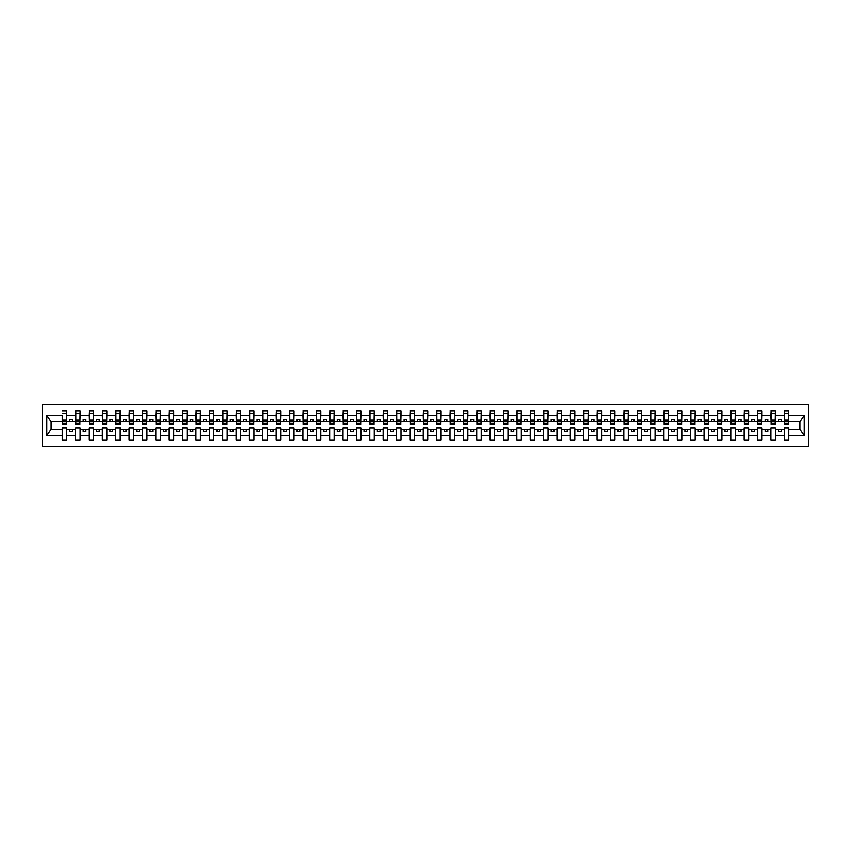 <?xml version="1.0" encoding="UTF-8"?>
<svg xmlns="http://www.w3.org/2000/svg" width="851" height="851" viewBox="0 0 851 851"><rect width="100%" height="100%" fill="white"/><g stroke="black" fill="none" stroke-linecap="round" stroke-linejoin="round"><path stroke-width="1.28" d="M42.55 446.36L808.45 446.36L808.45 404.64L42.55 404.64L42.55 446.36M788.558 423.149L788.771 421.543L800.11 421.543L804.216 415.362L804.216 435.638L788.771 435.638L788.771 427.851L784.271 427.851L784.271 429.457L775.399 429.457L775.399 427.851L770.9 427.851L770.9 429.457L762.028 429.457L762.028 427.851L757.528 427.851L757.528 429.457L748.657 429.457L748.657 427.851L744.157 427.851L744.157 429.457L735.285 429.457L735.285 427.851L730.786 427.851L730.786 429.457L721.914 429.457L721.914 427.851L717.414 427.851L717.414 429.457L708.543 429.457L708.543 427.851L704.043 427.851L704.043 429.457L695.171 429.457L695.171 427.851L690.672 427.851L690.672 429.457L681.8 429.457L681.8 427.851L677.311 427.851L677.311 429.457L668.429 429.457L668.429 427.851L663.94 427.851L663.94 429.457L655.057 429.457L655.057 427.851L650.568 427.851L650.568 429.457L641.686 429.457L641.686 427.851L637.197 427.851L637.197 429.457L628.315 429.457L628.315 427.851L623.826 427.851L623.826 429.457L614.943 429.457L614.943 427.851L610.454 427.851L610.454 429.457L601.572 429.457L601.572 427.851L597.083 427.851L597.083 429.457L588.201 429.457L588.201 427.851L583.712 427.851L583.712 429.457L574.829 429.457L574.829 427.851L570.34 427.851L570.34 429.457L561.458 429.457L561.458 427.851L556.969 427.851L556.969 429.457L548.087 429.457L548.087 427.851L543.598 427.851L543.598 429.457L534.715 429.457L534.715 427.851L530.226 427.851L530.226 429.457L521.344 429.457L521.344 427.851L516.855 427.851L516.855 429.457L507.973 429.457L507.973 427.851L503.484 427.851L503.484 429.457L494.601 429.457L494.601 427.851L490.112 427.851L490.112 429.457L481.23 429.457L481.23 427.851L476.741 427.851L476.741 429.457L467.859 429.457L467.859 427.851L463.37 427.851L463.37 429.457L454.487 429.457L454.487 427.851L449.998 427.851L449.998 429.457L441.116 429.457L441.116 427.851L436.627 427.851L436.627 429.457L427.745 429.457L427.745 427.851L423.255 427.851L423.255 429.457L414.373 429.457L414.373 427.851L409.884 427.851L409.884 429.457L401.002 429.457L401.002 427.851L396.513 427.851L396.513 429.457L387.63 429.457L387.63 427.851L383.141 427.851L383.141 429.457L374.259 429.457L374.259 427.851L369.77 427.851L369.77 429.457L360.888 429.457L360.888 427.851L356.399 427.851L356.399 429.457L347.516 429.457L347.516 427.851L343.027 427.851L343.027 429.457L334.145 429.457L334.145 427.851L329.656 427.851L329.656 429.457L320.774 429.457L320.774 427.851L316.285 427.851L316.285 429.457L307.402 429.457L307.402 427.851L302.913 427.851L302.913 429.457L294.031 429.457L294.031 427.851L289.542 427.851L289.542 429.457L280.66 429.457L280.66 427.851L276.171 427.851L276.171 429.457L267.288 429.457L267.288 427.851L262.799 427.851L262.799 429.457L253.917 429.457L253.917 427.851L249.428 427.851L249.428 429.457L240.546 429.457L240.546 427.851L236.057 427.851L236.057 429.457L227.174 429.457L227.174 427.851L222.685 427.851L222.685 429.457L213.803 429.457L213.803 427.851L209.314 427.851L209.314 429.457L200.432 429.457L200.432 427.851L195.943 427.851L195.943 429.457L187.06 429.457L187.06 427.851L182.571 427.851L182.571 429.457L173.689 429.457L173.689 427.851L169.2 427.851L169.2 429.457L160.328 429.457L160.328 427.851L155.829 427.851L155.829 429.457L146.957 429.457L146.957 427.851L142.457 427.851L142.457 429.457L133.586 429.457L133.586 427.851L129.086 427.851L129.086 429.457L120.214 429.457L120.214 427.851L115.715 427.851L115.715 429.457L106.843 429.457L106.843 427.851L102.343 427.851L102.343 429.457L93.472 429.457L93.472 427.851L88.972 427.851L88.972 429.457L80.1 429.457L80.1 427.851L75.601 427.851L75.601 429.457L66.729 429.457L66.729 427.851L62.229 427.851L62.229 429.457L50.89 429.457L46.784 435.638L46.784 415.362L50.89 421.543L62.229 421.543L62.229 415.362L46.784 415.362M788.771 435.638L788.771 440.212L784.271 440.212L784.271 429.457M784.271 435.638L775.399 435.638L775.399 440.212L770.9 440.212L770.9 429.457M775.399 435.638L775.399 429.457M770.9 435.638L762.028 435.638L762.028 440.212L757.528 440.212L757.528 429.457M762.028 435.638L762.028 429.457M757.528 435.638L748.657 435.638L748.657 440.212L744.157 440.212L744.157 429.457M748.657 435.638L748.657 429.457M744.157 435.638L735.285 435.638L735.285 440.212L730.786 440.212L730.786 429.457M735.285 435.638L735.285 429.457M730.786 435.638L721.914 435.638L721.914 440.212L717.414 440.212L717.414 429.457M721.914 435.638L721.914 429.457M717.414 435.638L708.543 435.638L708.543 440.212L704.043 440.212L704.043 429.457M708.543 435.638L708.543 429.457M704.043 435.638L695.171 435.638L695.171 440.212L690.672 440.212L690.672 429.457M695.171 435.638L695.171 429.457M690.672 435.638L681.8 435.638L681.8 440.212L677.311 440.212L677.311 429.457M681.8 435.638L681.8 429.457M677.311 435.638L668.429 435.638L668.429 440.212L663.94 440.212L663.94 429.457M668.429 435.638L668.429 429.457M663.94 435.638L655.057 435.638L655.057 440.212L650.568 440.212L650.568 429.457M655.057 435.638L655.057 429.457M650.568 435.638L641.686 435.638L641.686 440.212L637.197 440.212L637.197 429.457M641.686 435.638L641.686 429.457M637.197 435.638L628.315 435.638L628.315 440.212L623.826 440.212L623.826 429.457M628.315 435.638L628.315 429.457M623.826 435.638L614.943 435.638L614.943 440.212L610.454 440.212L610.454 429.457M614.943 435.638L614.943 429.457M610.454 435.638L601.572 435.638L601.572 440.212L597.083 440.212L597.083 429.457M601.572 435.638L601.572 429.457M597.083 435.638L588.201 435.638L588.201 440.212L583.712 440.212L583.712 429.457M588.201 435.638L588.201 429.457M583.712 435.638L574.829 435.638L574.829 440.212L570.34 440.212L570.34 429.457M574.829 435.638L574.829 429.457M570.34 435.638L561.458 435.638L561.458 440.212L556.969 440.212L556.969 429.457M561.458 435.638L561.458 429.457M556.969 435.638L548.087 435.638L548.087 440.212L543.598 440.212L543.598 429.457M548.087 435.638L548.087 429.457M543.598 435.638L534.715 435.638L534.715 440.212L530.226 440.212L530.226 429.457M534.715 435.638L534.715 429.457M530.226 435.638L521.344 435.638L521.344 440.212L516.855 440.212L516.855 429.457M521.344 435.638L521.344 429.457M516.855 435.638L507.973 435.638L507.973 440.212L503.484 440.212L503.484 429.457M507.973 435.638L507.973 429.457M503.484 435.638L494.601 435.638L494.601 440.212L490.112 440.212L490.112 429.457M494.601 435.638L494.601 429.457M490.112 435.638L481.23 435.638L481.23 440.212L476.741 440.212L476.741 429.457M481.23 435.638L481.23 429.457M476.741 435.638L467.859 435.638L467.859 440.212L463.37 440.212L463.37 429.457M467.859 435.638L467.859 429.457M463.37 435.638L454.487 435.638L454.487 440.212L449.998 440.212L449.998 429.457M454.487 435.638L454.487 429.457M449.998 435.638L441.116 435.638L441.116 440.212L436.627 440.212L436.627 429.457M441.116 435.638L441.116 429.457M436.627 435.638L427.745 435.638L427.745 440.212L423.255 440.212L423.255 429.457M427.745 435.638L427.745 429.457M423.255 435.638L414.373 435.638L414.373 440.212L409.884 440.212L409.884 429.457M414.373 435.638L414.373 429.457M409.884 435.638L401.002 435.638L401.002 440.212L396.513 440.212L396.513 429.457M401.002 435.638L401.002 429.457M396.513 435.638L387.63 435.638L387.63 440.212L383.141 440.212L383.141 429.457M387.63 435.638L387.63 429.457M383.141 435.638L374.259 435.638L374.259 440.212L369.77 440.212L369.77 429.457M374.259 435.638L374.259 429.457M369.77 435.638L360.888 435.638L360.888 440.212L356.399 440.212L356.399 429.457M360.888 435.638L360.888 429.457M356.399 435.638L347.516 435.638L347.516 440.212L343.027 440.212L343.027 429.457M347.516 435.638L347.516 429.457M343.027 435.638L334.145 435.638L334.145 440.212L329.656 440.212L329.656 429.457M334.145 435.638L334.145 429.457M329.656 435.638L320.774 435.638L320.774 440.212L316.285 440.212L316.285 429.457M320.774 435.638L320.774 429.457M316.285 435.638L307.402 435.638L307.402 440.212L302.913 440.212L302.913 429.457M307.402 435.638L307.402 429.457M302.913 435.638L294.031 435.638L294.031 440.212L289.542 440.212L289.542 429.457M294.031 435.638L294.031 429.457M289.542 435.638L280.66 435.638L280.66 440.212L276.171 440.212L276.171 429.457M280.66 435.638L280.66 429.457M276.171 435.638L267.288 435.638L267.288 440.212L262.799 440.212L262.799 429.457M267.288 435.638L267.288 429.457M262.799 435.638L253.917 435.638L253.917 440.212L249.428 440.212L249.428 429.457M253.917 435.638L253.917 429.457M249.428 435.638L240.546 435.638L240.546 440.212L236.057 440.212L236.057 429.457M240.546 435.638L240.546 429.457M236.057 435.638L227.174 435.638L227.174 440.212L222.685 440.212L222.685 429.457M227.174 435.638L227.174 429.457M222.685 435.638L213.803 435.638L213.803 440.212L209.314 440.212L209.314 429.457M213.803 435.638L213.803 429.457M209.314 435.638L200.432 435.638L200.432 440.212L195.943 440.212L195.943 429.457M200.432 435.638L200.432 429.457M195.943 435.638L187.06 435.638L187.06 440.212L182.571 440.212L182.571 429.457M187.06 435.638L187.06 429.457M182.571 435.638L173.689 435.638L173.689 440.212L169.2 440.212L169.2 429.457M173.689 435.638L173.689 429.457M169.2 435.638L160.328 435.638L160.328 440.212L155.829 440.212L155.829 429.457M160.328 435.638L160.328 429.457M155.829 435.638L146.957 435.638L146.957 440.212L142.457 440.212L142.457 429.457M146.957 435.638L146.957 429.457M142.457 435.638L133.586 435.638L133.586 440.212L129.086 440.212L129.086 429.457M133.586 435.638L133.586 429.457M129.086 435.638L120.214 435.638L120.214 440.212L115.715 440.212L115.715 429.457M120.214 435.638L120.214 429.457M115.715 435.638L106.843 435.638L106.843 440.212L102.343 440.212L102.343 429.457M106.843 435.638L106.843 429.457M102.343 435.638L93.472 435.638L93.472 440.212L88.972 440.212L88.972 429.457M93.472 435.638L93.472 429.457M88.972 435.638L80.1 435.638L80.1 440.212L75.601 440.212L75.601 429.457M80.1 435.638L80.1 429.457M784.484 423.341L788.558 423.341L788.558 424.596L784.484 424.596L784.484 410.788L784.271 415.362L775.399 415.362L775.187 423.149M784.484 423.149L784.271 415.362M771.123 423.341L775.187 423.341L775.187 424.596L771.123 424.596L771.123 410.788L770.9 415.362L762.028 415.362L761.815 423.149M771.123 423.149L770.9 415.362M757.752 423.341L761.815 423.341L761.815 424.596L757.752 424.596L757.752 410.788L757.528 415.362L748.657 415.362L748.444 423.149M757.752 423.149L757.528 415.362M744.38 423.341L748.444 423.341L748.444 424.596L744.38 424.596L744.38 410.788L744.157 415.362L735.285 415.362L735.073 423.149M744.38 423.149L744.157 415.362M731.009 423.341L735.073 423.341L735.073 424.596L731.009 424.596L731.009 410.788L730.786 415.362L721.914 415.362L721.701 423.149M731.009 423.149L730.786 415.362M717.638 423.341L721.701 423.341L721.701 424.596L717.638 424.596L717.638 410.788L717.414 415.362L708.543 415.362L708.33 423.149M717.638 423.149L717.414 415.362M704.266 423.341L708.33 423.341L708.33 424.596L704.266 424.596L704.266 410.788L704.043 415.362L695.171 415.362L694.959 423.149M704.266 423.149L704.043 415.362M690.895 423.341L694.959 423.341L694.959 424.596L690.895 424.596L690.895 410.788L690.672 415.362L681.8 415.362L681.587 423.149M690.895 423.149L690.672 415.362M677.524 423.341L681.587 423.341L681.587 424.596L677.524 424.596L677.524 410.788L677.311 415.362L668.429 415.362L668.216 423.149M677.524 423.149L677.311 415.362M664.152 423.341L668.216 423.341L668.216 424.596L664.152 424.596L664.152 410.788L663.94 415.362L655.057 415.362L654.845 423.149M664.152 423.149L663.94 415.362M650.781 423.341L654.845 423.341L654.845 424.596L650.781 424.596L650.781 410.788L650.568 415.362L641.686 415.362L641.473 423.149M650.781 423.149L650.568 415.362M637.41 423.341L641.473 423.341L641.473 424.596L637.41 424.596L637.41 410.788L637.197 415.362L628.315 415.362L628.102 423.149M637.41 423.149L637.197 415.362M624.038 423.341L628.102 423.341L628.102 424.596L624.038 424.596L624.038 410.788L623.826 415.362L614.943 415.362L614.73 423.149M624.038 423.149L623.826 415.362M610.667 423.341L614.73 423.341L614.73 424.596L610.667 424.596L610.667 410.788L610.454 415.362L601.572 415.362L601.359 423.149M610.667 423.149L610.454 415.362M597.296 423.341L601.359 423.341L601.359 424.596L597.296 424.596L597.296 410.788L597.083 415.362L588.201 415.362L587.988 423.149M597.296 423.149L597.083 415.362M583.924 423.341L587.988 423.341L587.988 424.596L583.924 424.596L583.924 410.788L583.712 415.362L574.829 415.362L574.616 423.149M583.924 423.149L583.712 415.362M570.553 423.341L574.616 423.341L574.616 424.596L570.553 424.596L570.553 410.788L570.34 415.362L561.458 415.362L561.245 423.149M570.553 423.149L570.34 415.362M557.182 423.341L561.245 423.341L561.245 424.596L557.182 424.596L557.182 410.788L556.969 415.362L548.087 415.362L547.874 423.149M557.182 423.149L556.969 415.362M543.81 423.341L547.874 423.341L547.874 424.596L543.81 424.596L543.81 410.788L543.598 415.362L534.715 415.362L534.502 423.149M543.81 423.149L543.598 415.362M530.439 423.341L534.502 423.341L534.502 424.596L530.439 424.596L530.439 410.788L530.226 415.362L521.344 415.362L521.131 423.149M530.439 423.149L530.226 415.362M517.068 423.341L521.131 423.341L521.131 424.596L517.068 424.596L517.068 410.788L516.855 415.362L507.973 415.362L507.76 423.149M517.068 423.149L516.855 415.362M503.696 423.341L507.76 423.341L507.76 424.596L503.696 424.596L503.696 410.788L503.484 415.362L494.601 415.362L494.388 423.149M503.696 423.149L503.484 415.362M490.325 423.341L494.388 423.341L494.388 424.596L490.325 424.596L490.325 410.788L490.112 415.362L481.23 415.362L481.017 423.149M490.325 423.149L490.112 415.362M476.954 423.341L481.017 423.341L481.017 424.596L476.954 424.596L476.954 410.788L476.741 415.362L467.859 415.362L467.646 423.149M476.954 423.149L476.741 415.362M463.582 423.341L467.646 423.341L467.646 424.596L463.582 424.596L463.582 410.788L463.37 415.362L454.487 415.362L454.274 423.149M463.582 423.149L463.37 415.362M450.211 423.341L454.274 423.341L454.274 424.596L450.211 424.596L450.211 410.788L449.998 415.362L441.116 415.362L440.903 423.149M450.211 423.149L449.998 415.362M436.84 423.341L440.903 423.341L440.903 424.596L436.84 424.596L436.84 410.788L436.627 415.362L427.745 415.362L427.532 423.149M436.84 423.149L436.627 415.362M423.468 423.341L427.532 423.341L427.532 424.596L423.468 424.596L423.468 410.788L423.255 415.362L414.373 415.362L414.16 423.149M423.468 423.149L423.255 415.362M410.097 423.341L414.16 423.341L414.16 424.596L410.097 424.596L410.097 410.788L409.884 415.362L401.002 415.362L400.789 423.149M410.097 423.149L409.884 415.362M396.726 423.341L400.789 423.341L400.789 424.596L396.726 424.596L396.726 410.788L396.513 415.362L387.63 415.362L387.418 423.149M396.726 423.149L396.513 415.362M383.354 423.341L387.418 423.341L387.418 424.596L383.354 424.596L383.354 410.788L383.141 415.362L374.259 415.362L374.046 423.149M383.354 423.149L383.141 415.362M369.983 423.341L374.046 423.341L374.046 424.596L369.983 424.596L369.983 410.788L369.77 415.362L360.888 415.362L360.675 423.149M369.983 423.149L369.77 415.362M356.612 423.341L360.675 423.341L360.675 424.596L356.612 424.596L356.612 410.788L356.399 415.362L347.516 415.362L347.304 423.149M356.612 423.149L356.399 415.362M343.24 423.341L347.304 423.341L347.304 424.596L343.24 424.596L343.24 410.788L343.027 415.362L334.145 415.362L333.932 423.149M343.24 423.149L343.027 415.362M329.869 423.341L333.932 423.341L333.932 424.596L329.869 424.596L329.869 410.788L329.656 415.362L320.774 415.362L320.561 423.149M329.869 423.149L329.656 415.362M316.498 423.341L320.561 423.341L320.561 424.596L316.498 424.596L316.498 410.788L316.285 415.362L307.402 415.362L307.19 423.149M316.498 423.149L316.285 415.362M303.126 423.341L307.19 423.341L307.19 424.596L303.126 424.596L303.126 410.788L302.913 415.362L294.031 415.362L293.818 423.149M303.126 423.149L302.913 415.362M289.755 423.341L293.818 423.341L293.818 424.596L289.755 424.596L289.755 410.788L289.542 415.362L280.66 415.362L280.447 423.149M289.755 423.149L289.542 415.362M276.384 423.341L280.447 423.341L280.447 424.596L276.384 424.596L276.384 410.788L276.171 415.362L267.288 415.362L267.076 423.149M276.384 423.149L276.171 415.362M263.012 423.341L267.076 423.341L267.076 424.596L263.012 424.596L263.012 410.788L262.799 415.362L253.917 415.362L253.704 423.149M263.012 423.149L262.799 415.362M249.641 423.341L253.704 423.341L253.704 424.596L249.641 424.596L249.641 410.788L249.428 415.362L240.546 415.362L240.333 423.149M249.641 423.149L249.428 415.362M236.27 423.341L240.333 423.341L240.333 424.596L236.27 424.596L236.27 410.788L236.057 415.362L227.174 415.362L226.962 423.149M236.27 423.149L236.057 415.362M222.898 423.341L226.962 423.341L226.962 424.596L222.898 424.596L222.898 410.788L222.685 415.362L213.803 415.362L213.59 423.149M222.898 423.149L222.685 415.362M209.527 423.341L213.59 423.341L213.59 424.596L209.527 424.596L209.527 410.788L209.314 415.362L200.432 415.362L200.219 423.149M209.527 423.149L209.314 415.362M196.155 423.341L200.219 423.341L200.219 424.596L196.155 424.596L196.155 410.788L195.943 415.362L187.06 415.362L186.848 423.149M196.155 423.149L195.943 415.362M182.784 423.341L186.848 423.341L186.848 424.596L182.784 424.596L182.784 410.788L182.571 415.362L173.689 415.362L173.476 423.149M182.784 423.149L182.571 415.362M169.413 423.341L173.476 423.341L173.476 424.596L169.413 424.596L169.413 410.788L169.2 415.362L160.328 415.362L160.105 423.149M169.413 423.149L169.2 415.362M156.041 423.341L160.105 423.341L160.105 424.596L156.041 424.596L156.041 410.788L155.829 415.362L146.957 415.362L146.734 423.149M156.041 423.149L155.829 415.362M142.67 423.341L146.734 423.341L146.734 424.596L142.67 424.596L142.67 410.788L142.457 415.362L133.586 415.362L133.362 423.149M142.67 423.149L142.457 415.362M129.299 423.341L133.362 423.341L133.362 424.596L129.299 424.596L129.299 410.788L129.086 415.362L120.214 415.362L119.991 423.149M129.299 423.149L129.086 415.362M115.927 423.341L119.991 423.341L119.991 424.596L115.927 424.596L115.927 410.788L115.715 415.362L106.843 415.362L106.62 423.149M115.927 423.149L115.715 415.362M102.556 423.341L106.62 423.341L106.62 424.596L102.556 424.596L102.556 410.788L102.343 415.362L93.472 415.362L93.248 423.149M102.556 423.149L102.343 415.362M89.185 423.341L93.248 423.341L93.248 424.596L89.185 424.596L89.185 410.788L88.972 415.362L80.1 415.362L79.877 423.149M89.185 423.149L88.972 415.362M75.813 423.341L79.877 423.341L79.877 424.596L75.813 424.596L75.813 410.788L75.601 415.362L66.729 415.362L66.516 410.788L66.516 424.596L62.442 424.596L62.442 421.128L66.516 421.128M75.813 423.149L75.601 415.362M75.601 435.638L66.729 435.638L66.729 440.212L62.229 440.212L62.229 429.457M66.729 435.638L66.729 429.457M62.442 421.128L62.229 415.362M62.229 421.543L62.442 423.149M788.771 421.543L788.558 410.788L788.558 423.341M770.9 410.788L775.399 410.788L775.399 415.362M757.528 410.788L762.028 410.788L762.028 415.362M744.157 410.788L748.657 410.788L748.657 415.362M730.786 410.788L735.285 410.788L735.285 415.362M717.414 410.788L721.914 410.788L721.914 415.362M704.043 410.788L708.543 410.788L708.543 415.362M690.672 410.788L695.171 410.788L695.171 415.362M677.311 410.788L681.8 410.788L681.8 415.362M663.94 410.788L668.429 410.788L668.429 415.362M650.568 410.788L655.057 410.788L655.057 415.362M637.197 410.788L641.686 410.788L641.686 415.362M623.826 410.788L628.315 410.788L628.315 415.362M610.454 410.788L614.943 410.788L614.943 415.362M597.083 410.788L601.572 410.788L601.572 415.362M583.712 410.788L588.201 410.788L588.201 415.362M570.34 410.788L574.829 410.788L574.829 415.362M556.969 410.788L561.458 410.788L561.458 415.362M543.598 410.788L548.087 410.788L548.087 415.362M530.226 410.788L534.715 410.788L534.715 415.362M516.855 410.788L521.344 410.788L521.344 415.362M503.484 410.788L507.973 410.788L507.973 415.362M490.112 410.788L494.601 410.788L494.601 415.362M476.741 410.788L481.23 410.788L481.23 415.362M463.37 410.788L467.859 410.788L467.859 415.362M449.998 410.788L454.487 410.788L454.487 415.362M436.627 410.788L441.116 410.788L441.116 415.362M423.255 410.788L427.745 410.788L427.745 415.362M409.884 410.788L414.373 410.788L414.373 415.362M396.513 410.788L401.002 410.788L401.002 415.362M383.141 410.788L387.63 410.788L387.63 415.362M369.77 410.788L374.259 410.788L374.259 415.362M356.399 410.788L360.888 410.788L360.888 415.362M343.027 410.788L347.516 410.788L347.516 415.362M329.656 410.788L334.145 410.788L334.145 415.362M316.285 410.788L320.774 410.788L320.774 415.362M302.913 410.788L307.402 410.788L307.402 415.362M289.542 410.788L294.031 410.788L294.031 415.362M276.171 410.788L280.66 410.788L280.66 415.362M262.799 410.788L267.288 410.788L267.288 415.362M249.428 410.788L253.917 410.788L253.917 415.362M236.057 410.788L240.546 410.788L240.546 415.362M222.685 410.788L227.174 410.788L227.174 415.362M209.314 410.788L213.803 410.788L213.803 415.362M195.943 410.788L200.432 410.788L200.432 415.362M182.571 410.788L187.06 410.788L187.06 415.362M169.2 410.788L173.689 410.788L173.689 415.362M155.829 410.788L160.328 410.788L160.328 415.362M142.457 410.788L146.957 410.788L146.957 415.362M129.086 410.788L133.586 410.788L133.586 415.362M115.715 410.788L120.214 410.788L120.214 415.362M102.343 410.788L106.843 410.788L106.843 415.362M88.972 410.788L93.472 410.788L93.472 415.362M75.601 410.788L80.1 410.788L80.1 415.362M804.216 415.362L788.771 415.362M62.229 435.638L46.784 435.638M62.229 410.788L66.729 410.788M784.271 410.788L788.771 410.788M784.271 421.543L781.175 421.543L781.175 419.511L778.495 419.511L778.495 421.543L781.175 421.543M778.495 421.543L775.399 421.543M778.495 429.457L778.495 431.489L781.175 431.489L781.175 429.457M770.9 421.543L767.804 421.543L767.804 419.511L765.123 419.511L765.123 421.543L767.804 421.543M765.123 421.543L762.028 421.543M765.123 429.457L765.123 431.489L767.804 431.489L767.804 429.457M757.528 421.543L754.433 421.543L754.433 419.511L751.752 419.511L751.752 421.543L754.433 421.543M751.752 421.543L748.657 421.543M751.752 429.457L751.752 431.489L754.433 431.489L754.433 429.457M744.157 421.543L741.061 421.543L741.061 419.511L738.381 419.511L738.381 421.543L741.061 421.543M738.381 421.543L735.285 421.543M738.381 429.457L738.381 431.489L741.061 431.489L741.061 429.457M730.786 421.543L727.69 421.543L727.69 419.511L725.009 419.511L725.009 421.543L727.69 421.543M725.009 421.543L721.914 421.543M725.009 429.457L725.009 431.489L727.69 431.489L727.69 429.457M717.414 421.543L714.319 421.543L714.319 419.511L711.638 419.511L711.638 421.543L714.319 421.543M711.638 421.543L708.543 421.543M711.638 429.457L711.638 431.489L714.319 431.489L714.319 429.457M704.043 421.543L700.947 421.543L700.947 419.511L698.267 419.511L698.267 421.543L700.947 421.543M698.267 421.543L695.171 421.543M698.267 429.457L698.267 431.489L700.947 431.489L700.947 429.457M690.672 421.543L687.576 421.543L687.576 419.511L684.895 419.511L684.895 421.543L687.576 421.543M684.895 421.543L681.8 421.543M684.895 429.457L684.895 431.489L687.576 431.489L687.576 429.457M677.311 421.543L674.205 421.543L674.205 419.511L671.524 419.511L671.524 421.543L674.205 421.543M671.524 421.543L668.429 421.543M671.524 429.457L671.524 431.489L674.205 431.489L674.205 429.457M663.94 421.543L660.833 421.543L660.833 419.511L658.163 419.511L658.163 421.543L660.833 421.543M658.163 421.543L655.057 421.543M658.163 429.457L658.163 431.489L660.833 431.489L660.833 429.457M650.568 421.543L647.462 421.543L647.462 419.511L644.792 419.511L644.792 421.543L647.462 421.543M644.792 421.543L641.686 421.543M644.792 429.457L644.792 431.489L647.462 431.489L647.462 429.457M637.197 421.543L634.091 421.543L634.091 419.511L631.421 419.511L631.421 421.543L634.091 421.543M631.421 421.543L628.315 421.543M631.421 429.457L631.421 431.489L634.091 431.489L634.091 429.457M623.826 421.543L620.719 421.543L620.719 419.511L618.049 419.511L618.049 421.543L620.719 421.543M618.049 421.543L614.943 421.543M618.049 429.457L618.049 431.489L620.719 431.489L620.719 429.457M610.454 421.543L607.348 421.543L607.348 419.511L604.678 419.511L604.678 421.543L607.348 421.543M604.678 421.543L601.572 421.543M604.678 429.457L604.678 431.489L607.348 431.489L607.348 429.457M597.083 421.543L593.977 421.543L593.977 419.511L591.307 419.511L591.307 421.543L593.977 421.543M591.307 421.543L588.201 421.543M591.307 429.457L591.307 431.489L593.977 431.489L593.977 429.457M583.712 421.543L580.605 421.543L580.605 419.511L577.935 419.511L577.935 421.543L580.605 421.543M577.935 421.543L574.829 421.543M577.935 429.457L577.935 431.489L580.605 431.489L580.605 429.457M570.34 421.543L567.234 421.543L567.234 419.511L564.564 419.511L564.564 421.543L567.234 421.543M564.564 421.543L561.458 421.543M564.564 429.457L564.564 431.489L567.234 431.489L567.234 429.457M556.969 421.543L553.863 421.543L553.863 419.511L551.193 419.511L551.193 421.543L553.863 421.543M551.193 421.543L548.087 421.543M551.193 429.457L551.193 431.489L553.863 431.489L553.863 429.457M543.598 421.543L540.491 421.543L540.491 419.511L537.821 419.511L537.821 421.543L540.491 421.543M537.821 421.543L534.715 421.543M537.821 429.457L537.821 431.489L540.491 431.489L540.491 429.457M530.226 421.543L527.12 421.543L527.12 419.511L524.45 419.511L524.45 421.543L527.12 421.543M524.45 421.543L521.344 421.543M524.45 429.457L524.45 431.489L527.12 431.489L527.12 429.457M516.855 421.543L513.749 421.543L513.749 419.511L511.079 419.511L511.079 421.543L513.749 421.543M511.079 421.543L507.973 421.543M511.079 429.457L511.079 431.489L513.749 431.489L513.749 429.457M503.484 421.543L500.377 421.543L500.377 419.511L497.707 419.511L497.707 421.543L500.377 421.543M497.707 421.543L494.601 421.543M497.707 429.457L497.707 431.489L500.377 431.489L500.377 429.457M490.112 421.543L487.006 421.543L487.006 419.511L484.336 419.511L484.336 421.543L487.006 421.543M484.336 421.543L481.23 421.543M484.336 429.457L484.336 431.489L487.006 431.489L487.006 429.457M476.741 421.543L473.635 421.543L473.635 419.511L470.965 419.511L470.965 421.543L473.635 421.543M470.965 421.543L467.859 421.543M470.965 429.457L470.965 431.489L473.635 431.489L473.635 429.457M463.37 421.543L460.263 421.543L460.263 419.511L457.593 419.511L457.593 421.543L460.263 421.543M457.593 421.543L454.487 421.543M457.593 429.457L457.593 431.489L460.263 431.489L460.263 429.457M449.998 421.543L446.892 421.543L446.892 419.511L444.222 419.511L444.222 421.543L446.892 421.543M444.222 421.543L441.116 421.543M444.222 429.457L444.222 431.489L446.892 431.489L446.892 429.457M436.627 421.543L433.521 421.543L433.521 419.511L430.851 419.511L430.851 421.543L433.521 421.543M430.851 421.543L427.745 421.543M430.851 429.457L430.851 431.489L433.521 431.489L433.521 429.457M423.255 421.543L420.149 421.543L420.149 419.511L417.479 419.511L417.479 421.543L420.149 421.543M417.479 421.543L414.373 421.543M417.479 429.457L417.479 431.489L420.149 431.489L420.149 429.457M409.884 421.543L406.778 421.543L406.778 419.511L404.108 419.511L404.108 421.543L406.778 421.543M404.108 421.543L401.002 421.543M404.108 429.457L404.108 431.489L406.778 431.489L406.778 429.457M396.513 421.543L393.407 421.543L393.407 419.511L390.737 419.511L390.737 421.543L393.407 421.543M390.737 421.543L387.63 421.543M390.737 429.457L390.737 431.489L393.407 431.489L393.407 429.457M383.141 421.543L380.035 421.543L380.035 419.511L377.365 419.511L377.365 421.543L380.035 421.543M377.365 421.543L374.259 421.543M377.365 429.457L377.365 431.489L380.035 431.489L380.035 429.457M369.77 421.543L366.664 421.543L366.664 419.511L363.994 419.511L363.994 421.543L366.664 421.543M363.994 421.543L360.888 421.543M363.994 429.457L363.994 431.489L366.664 431.489L366.664 429.457M356.399 421.543L353.293 421.543L353.293 419.511L350.623 419.511L350.623 421.543L353.293 421.543M350.623 421.543L347.516 421.543M350.623 429.457L350.623 431.489L353.293 431.489L353.293 429.457M343.027 421.543L339.921 421.543L339.921 419.511L337.251 419.511L337.251 421.543L339.921 421.543M337.251 421.543L334.145 421.543M337.251 429.457L337.251 431.489L339.921 431.489L339.921 429.457M329.656 421.543L326.55 421.543L326.55 419.511L323.88 419.511L323.88 421.543L326.55 421.543M323.88 421.543L320.774 421.543M323.88 429.457L323.88 431.489L326.55 431.489L326.55 429.457M316.285 421.543L313.179 421.543L313.179 419.511L310.509 419.511L310.509 421.543L313.179 421.543M310.509 421.543L307.402 421.543M310.509 429.457L310.509 431.489L313.179 431.489L313.179 429.457M302.913 421.543L299.807 421.543L299.807 419.511L297.137 419.511L297.137 421.543L299.807 421.543M297.137 421.543L294.031 421.543M297.137 429.457L297.137 431.489L299.807 431.489L299.807 429.457M289.542 421.543L286.436 421.543L286.436 419.511L283.766 419.511L283.766 421.543L286.436 421.543M283.766 421.543L280.66 421.543M283.766 429.457L283.766 431.489L286.436 431.489L286.436 429.457M276.171 421.543L273.065 421.543L273.065 419.511L270.395 419.511L270.395 421.543L273.065 421.543M270.395 421.543L267.288 421.543M270.395 429.457L270.395 431.489L273.065 431.489L273.065 429.457M262.799 421.543L259.693 421.543L259.693 419.511L257.023 419.511L257.023 421.543L259.693 421.543M257.023 421.543L253.917 421.543M257.023 429.457L257.023 431.489L259.693 431.489L259.693 429.457M249.428 421.543L246.322 421.543L246.322 419.511L243.652 419.511L243.652 421.543L246.322 421.543M243.652 421.543L240.546 421.543M243.652 429.457L243.652 431.489L246.322 431.489L246.322 429.457M236.057 421.543L232.951 421.543L232.951 419.511L230.281 419.511L230.281 421.543L232.951 421.543M230.281 421.543L227.174 421.543M230.281 429.457L230.281 431.489L232.951 431.489L232.951 429.457M222.685 421.543L219.579 421.543L219.579 419.511L216.909 419.511L216.909 421.543L219.579 421.543M216.909 421.543L213.803 421.543M216.909 429.457L216.909 431.489L219.579 431.489L219.579 429.457M209.314 421.543L206.208 421.543L206.208 419.511L203.538 419.511L203.538 421.543L206.208 421.543M203.538 421.543L200.432 421.543M203.538 429.457L203.538 431.489L206.208 431.489L206.208 429.457M195.943 421.543L192.837 421.543L192.837 419.511L190.167 419.511L190.167 421.543L192.837 421.543M190.167 421.543L187.06 421.543M190.167 429.457L190.167 431.489L192.837 431.489L192.837 429.457M182.571 421.543L179.476 421.543L179.476 419.511L176.795 419.511L176.795 421.543L179.476 421.543M176.795 421.543L173.689 421.543M176.795 429.457L176.795 431.489L179.476 431.489L179.476 429.457M169.2 421.543L166.105 421.543L166.105 419.511L163.424 419.511L163.424 421.543L166.105 421.543M163.424 421.543L160.328 421.543M163.424 429.457L163.424 431.489L166.105 431.489L166.105 429.457M155.829 421.543L152.733 421.543L152.733 419.511L150.053 419.511L150.053 421.543L152.733 421.543M150.053 421.543L146.957 421.543M150.053 429.457L150.053 431.489L152.733 431.489L152.733 429.457M142.457 421.543L139.362 421.543L139.362 419.511L136.681 419.511L136.681 421.543L139.362 421.543M136.681 421.543L133.586 421.543M136.681 429.457L136.681 431.489L139.362 431.489L139.362 429.457M129.086 421.543L125.991 421.543L125.991 419.511L123.31 419.511L123.31 421.543L125.991 421.543M123.31 421.543L120.214 421.543M123.31 429.457L123.31 431.489L125.991 431.489L125.991 429.457M115.715 421.543L112.619 421.543L112.619 419.511L109.939 419.511L109.939 421.543L112.619 421.543M109.939 421.543L106.843 421.543M109.939 429.457L109.939 431.489L112.619 431.489L112.619 429.457M102.343 421.543L99.248 421.543L99.248 419.511L96.567 419.511L96.567 421.543L99.248 421.543M96.567 421.543L93.472 421.543M96.567 429.457L96.567 431.489L99.248 431.489L99.248 429.457M88.972 421.543L85.877 421.543L85.877 419.511L83.196 419.511L83.196 421.543L85.877 421.543M83.196 421.543L80.1 421.543M83.196 429.457L83.196 431.489L85.877 431.489L85.877 429.457M75.601 421.543L72.505 421.543L72.505 419.511L69.825 419.511L69.825 421.543L72.505 421.543M69.825 421.543L66.729 421.543L66.729 415.362M69.825 429.457L69.825 431.489L72.505 431.489L72.505 429.457M66.729 421.543L66.516 423.149M804.216 435.638L800.11 429.457L788.771 429.457M51.103 421.543L51.103 429.457M799.897 429.457L799.897 421.543M62.442 420.086L66.516 420.086M80.1 410.788L79.877 423.341M75.813 421.128L79.877 421.128M75.813 420.086L79.877 420.086M93.472 410.788L93.248 423.341M89.185 421.128L93.248 421.128M89.185 420.086L93.248 420.086M106.843 410.788L106.62 423.341M102.556 421.128L106.62 421.128M102.556 420.086L106.62 420.086M120.214 410.788L119.991 423.341M115.927 421.128L119.991 421.128M115.927 420.086L119.991 420.086M133.586 410.788L133.362 423.341M129.299 421.128L133.362 421.128M129.299 420.086L133.362 420.086M146.957 410.788L146.734 423.341M142.67 421.128L146.734 421.128M142.67 420.086L146.734 420.086M160.328 410.788L160.105 423.341M156.041 421.128L160.105 421.128M156.041 420.086L160.105 420.086M173.689 410.788L173.476 423.341M169.413 421.128L173.476 421.128M169.413 420.086L173.476 420.086M187.06 410.788L186.848 423.341M182.784 421.128L186.848 421.128M182.784 420.086L186.848 420.086M200.432 410.788L200.219 423.341M196.155 421.128L200.219 421.128M196.155 420.086L200.219 420.086M213.803 410.788L213.59 423.341M209.527 421.128L213.59 421.128M209.527 420.086L213.59 420.086M227.174 410.788L226.962 423.341M222.898 421.128L226.962 421.128M222.898 420.086L226.962 420.086M240.546 410.788L240.333 423.341M236.27 421.128L240.333 421.128M236.27 420.086L240.333 420.086M253.917 410.788L253.704 423.341M249.641 421.128L253.704 421.128M249.641 420.086L253.704 420.086M267.288 410.788L267.076 423.341M263.012 421.128L267.076 421.128M263.012 420.086L267.076 420.086M280.66 410.788L280.447 423.341M276.384 421.128L280.447 421.128M276.384 420.086L280.447 420.086M294.031 410.788L293.818 423.341M289.755 421.128L293.818 421.128M289.755 420.086L293.818 420.086M307.402 410.788L307.19 423.341M303.126 421.128L307.19 421.128M303.126 420.086L307.19 420.086M320.774 410.788L320.561 423.341M316.498 421.128L320.561 421.128M316.498 420.086L320.561 420.086M334.145 410.788L333.932 423.341M329.869 421.128L333.932 421.128M329.869 420.086L333.932 420.086M347.516 410.788L347.304 423.341M343.24 421.128L347.304 421.128M343.24 420.086L347.304 420.086M360.888 410.788L360.675 423.341M356.612 421.128L360.675 421.128M356.612 420.086L360.675 420.086M374.259 410.788L374.046 423.341M369.983 421.128L374.046 421.128M369.983 420.086L374.046 420.086M387.63 410.788L387.418 423.341M383.354 421.128L387.418 421.128M383.354 420.086L387.418 420.086M401.002 410.788L400.789 423.341M396.726 421.128L400.789 421.128M396.726 420.086L400.789 420.086M414.373 410.788L414.16 423.341M410.097 421.128L414.16 421.128M410.097 420.086L414.16 420.086M427.745 410.788L427.532 423.341M423.468 421.128L427.532 421.128M423.468 420.086L427.532 420.086M441.116 410.788L440.903 423.341M436.84 421.128L440.903 421.128M436.84 420.086L440.903 420.086M454.487 410.788L454.274 423.341M450.211 421.128L454.274 421.128M450.211 420.086L454.274 420.086M467.859 410.788L467.646 423.341M463.582 421.128L467.646 421.128M463.582 420.086L467.646 420.086M481.23 410.788L481.017 423.341M476.954 421.128L481.017 421.128M476.954 420.086L481.017 420.086M494.601 410.788L494.388 423.341M490.325 421.128L494.388 421.128M490.325 420.086L494.388 420.086M507.973 410.788L507.76 423.341M503.696 421.128L507.76 421.128M503.696 420.086L507.76 420.086M521.344 410.788L521.131 423.341M517.068 421.128L521.131 421.128M517.068 420.086L521.131 420.086M534.715 410.788L534.502 423.341M530.439 421.128L534.502 421.128M530.439 420.086L534.502 420.086M548.087 410.788L547.874 423.341M543.81 421.128L547.874 421.128M543.81 420.086L547.874 420.086M561.458 410.788L561.245 423.341M557.182 421.128L561.245 421.128M557.182 420.086L561.245 420.086M574.829 410.788L574.616 423.341M570.553 421.128L574.616 421.128M570.553 420.086L574.616 420.086M588.201 410.788L587.988 423.341M583.924 421.128L587.988 421.128M583.924 420.086L587.988 420.086M601.572 410.788L601.359 423.341M597.296 421.128L601.359 421.128M597.296 420.086L601.359 420.086M614.943 410.788L614.73 423.341M610.667 421.128L614.73 421.128M610.667 420.086L614.73 420.086M628.315 410.788L628.102 423.341M624.038 421.128L628.102 421.128M624.038 420.086L628.102 420.086M641.686 410.788L641.473 423.341M637.41 421.128L641.473 421.128M637.41 420.086L641.473 420.086M655.057 410.788L654.845 423.341M650.781 421.128L654.845 421.128M650.781 420.086L654.845 420.086M668.429 410.788L668.216 423.341M664.152 421.128L668.216 421.128M664.152 420.086L668.216 420.086M681.8 410.788L681.587 423.341M677.524 421.128L681.587 421.128M677.524 420.086L681.587 420.086M695.171 410.788L694.959 423.341M690.895 421.128L694.959 421.128M690.895 420.086L694.959 420.086M708.543 410.788L708.33 423.341M704.266 421.128L708.33 421.128M704.266 420.086L708.33 420.086M721.914 410.788L721.701 423.341M717.638 421.128L721.701 421.128M717.638 420.086L721.701 420.086M735.285 410.788L735.073 423.341M731.009 421.128L735.073 421.128M731.009 420.086L735.073 420.086M748.657 410.788L748.444 423.341M744.38 421.128L748.444 421.128M744.38 420.086L748.444 420.086M762.028 410.788L761.815 423.341M757.752 421.128L761.815 421.128M757.752 420.086L761.815 420.086M775.399 410.788L775.187 423.341M771.123 421.128L775.187 421.128M771.123 420.086L775.187 420.086M784.484 421.128L788.558 421.128M784.484 420.086L788.558 420.086M62.442 423.341L66.516 423.341M62.442 413.363L66.516 413.363M75.813 413.363L79.877 413.363M89.185 413.363L93.248 413.363M102.556 413.363L106.62 413.363M115.927 413.363L119.991 413.363M129.299 413.363L133.362 413.363M142.67 413.363L146.734 413.363M156.041 413.363L160.105 413.363M169.413 413.363L173.476 413.363M182.784 413.363L186.848 413.363M196.155 413.363L200.219 413.363M209.527 413.363L213.59 413.363M222.898 413.363L226.962 413.363M236.27 413.363L240.333 413.363M249.641 413.363L253.704 413.363M263.012 413.363L267.076 413.363M276.384 413.363L280.447 413.363M289.755 413.363L293.818 413.363M303.126 413.363L307.19 413.363M316.498 413.363L320.561 413.363M329.869 413.363L333.932 413.363M343.24 413.363L347.304 413.363M356.612 413.363L360.675 413.363M369.983 413.363L374.046 413.363M383.354 413.363L387.418 413.363M396.726 413.363L400.789 413.363M410.097 413.363L414.16 413.363M423.468 413.363L427.532 413.363M436.84 413.363L440.903 413.363M450.211 413.363L454.274 413.363M463.582 413.363L467.646 413.363M476.954 413.363L481.017 413.363M490.325 413.363L494.388 413.363M503.696 413.363L507.76 413.363M517.068 413.363L521.131 413.363M530.439 413.363L534.502 413.363M543.81 413.363L547.874 413.363M557.182 413.363L561.245 413.363M570.553 413.363L574.616 413.363M583.924 413.363L587.988 413.363M597.296 413.363L601.359 413.363M610.667 413.363L614.73 413.363M624.038 413.363L628.102 413.363M637.41 413.363L641.473 413.363M650.781 413.363L654.845 413.363M664.152 413.363L668.216 413.363M677.524 413.363L681.587 413.363M690.895 413.363L694.959 413.363M704.266 413.363L708.33 413.363M717.638 413.363L721.701 413.363M731.009 413.363L735.073 413.363M744.38 413.363L748.444 413.363M757.752 413.363L761.815 413.363M771.123 413.363L775.187 413.363M784.484 413.363L788.558 413.363"/></g></svg>
